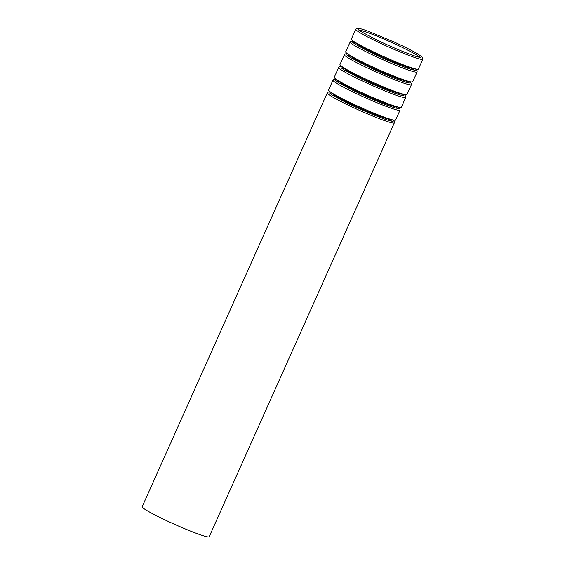 <?xml version="1.0" encoding="UTF-8"?>
<svg xmlns="http://www.w3.org/2000/svg" width="565" height="565" viewBox="0 0 565 565"><rect width="100%" height="100%" fill="white"/><g stroke="black" fill="none" stroke-linecap="round" stroke-linejoin="round"><path stroke-width="0.85" d="M422.811 59.219L418.397 69.078A36.725 2.797 -155.9 0 1 416.68 69.184A36.725 2.797 -155.9 0 1 369.595 50.024A36.725 2.797 -155.9 0 1 352.419 40.44A36.725 2.797 -155.9 0 1 351.352 39.091L355.759 29.232L357.843 28.25C359.778 28.391 363.479 29.472 368.931 31.485L394.886 42.354C405.19 47.1 412.994 51.076 418.298 54.268L422.5 57.418L422.811 59.219A36.725 2.797 -155.9 0 1 374.002 40.164A36.725 2.797 -155.9 0 1 355.759 29.232M392.802 119.935L394.37 121.715L394.328 122.895L209.198 536.75A36.725 2.797 -155.9 0 1 160.396 517.695A36.725 2.797 -155.9 0 1 142.154 506.756L327.276 92.9L328.11 92.095L330.497 92.067M330.398 93.769A34.105 2.599 -155.9 0 1 331.825 93.981M390.493 120.225A34.105 2.599 -155.9 0 1 391.602 121.15M330.758 94.044A33.448 2.55 -155.9 0 1 331.761 94.129M390.429 120.373A33.448 2.55 -155.9 0 1 391.157 121.058M398.502 107.202L400.062 108.981L400.027 110.161L395.613 120.02A36.725 2.797 -155.9 0 1 393.897 120.126L389.419 119.356A32.134 2.451 -155.9 0 1 348.217 102.59A32.134 2.451 -155.9 0 1 333.188 94.2L329.635 91.375A36.725 2.797 -155.9 0 1 328.562 90.026L332.976 80.166L333.809 79.361L336.196 79.333M393.897 120.126A36.725 2.797 -155.9 0 1 346.811 100.958A36.725 2.797 -155.9 0 1 329.635 91.375M336.09 81.035A34.105 2.599 -155.9 0 1 337.524 81.247M396.192 107.491A34.105 2.599 -155.9 0 1 397.294 108.416M336.457 81.311A33.448 2.55 -155.9 0 1 337.453 81.395M396.122 107.64A33.448 2.55 -155.9 0 1 396.849 108.325M404.194 94.468L405.762 96.248L405.719 97.42L401.312 107.279A36.725 2.797 -155.9 0 1 399.589 107.385L395.112 106.623A32.134 2.451 -155.9 0 1 353.916 89.856A32.134 2.451 -155.9 0 1 338.887 81.466L335.328 78.641A36.725 2.797 -155.9 0 1 334.261 77.292L338.668 67.433L339.501 66.628L341.889 66.599M399.589 107.385A36.725 2.797 -155.9 0 1 352.504 88.225A36.725 2.797 -155.9 0 1 335.328 78.641M341.79 68.301A34.105 2.599 -155.9 0 1 343.216 68.513M401.885 94.758A34.105 2.599 -155.9 0 1 402.993 95.683M342.15 68.577A33.448 2.55 -155.9 0 1 343.153 68.662M401.821 94.906A33.448 2.55 -155.9 0 1 402.548 95.591M409.893 81.734L411.454 83.514L411.419 84.686L407.005 94.546A36.725 2.797 -155.9 0 1 405.289 94.652L400.811 93.889A32.134 2.451 -155.9 0 1 359.608 77.123A32.134 2.451 -155.9 0 1 344.579 68.732L341.027 65.907A36.725 2.797 -155.9 0 1 339.961 64.558L344.368 54.699L345.201 53.894L347.588 53.866M405.289 94.652A36.725 2.797 -155.9 0 1 358.203 75.491A36.725 2.797 -155.9 0 1 341.027 65.907M347.489 55.568A34.105 2.599 -155.9 0 1 348.916 55.78M407.584 82.017A34.105 2.599 -155.9 0 1 408.686 82.949M347.849 55.843A33.448 2.55 -155.9 0 1 348.845 55.928M407.513 82.172A33.448 2.55 -155.9 0 1 408.241 82.857M415.593 69.001L417.154 70.78L417.111 71.953L412.704 81.812A36.725 2.797 -155.9 0 1 410.981 81.918L406.503 81.155A32.134 2.451 -155.9 0 1 365.308 64.389A32.134 2.451 -155.9 0 1 350.279 55.999L346.719 53.174A36.725 2.797 -155.9 0 1 345.653 51.825L350.427 41.457L353.28 41.125M410.981 81.918A36.725 2.797 -155.9 0 1 363.895 62.757A36.725 2.797 -155.9 0 1 346.719 53.174M353.182 42.834A34.105 2.599 -155.9 0 1 354.608 43.046M413.276 69.283A34.105 2.599 -155.9 0 1 414.385 70.215M353.542 43.11A33.448 2.55 -155.9 0 1 354.545 43.194M413.213 69.439A33.448 2.55 -155.9 0 1 413.94 70.124M416.68 69.184L412.203 68.421A32.134 2.451 -155.9 0 1 371 51.655A32.134 2.451 -155.9 0 1 355.971 43.265L352.419 40.44M358.881 30.1A34.105 2.599 -155.9 0 1 390.344 41.852A34.105 2.599 -155.9 0 1 420.085 57.475M394.328 122.895A36.725 2.797 -155.9 0 1 345.526 103.833A36.725 2.797 -155.9 0 1 327.276 92.9M400.027 110.161A36.725 2.797 -155.9 0 1 351.218 91.099A36.725 2.797 -155.9 0 1 332.976 80.166M405.719 97.42A36.725 2.797 -155.9 0 1 356.918 78.365A36.725 2.797 -155.9 0 1 338.668 67.433M411.419 84.686A36.725 2.797 -155.9 0 1 362.61 65.632A36.725 2.797 -155.9 0 1 344.368 54.699M417.111 71.953A36.725 2.797 -155.9 0 1 368.309 52.898A36.725 2.797 -155.9 0 1 350.067 41.965M358.154 29.437L360.964 31.534L375.125 39.133C389.709 46.337 409.752 54.692 417.62 56.874L421.059 57.581M329.67 93.112L332.488 95.203L346.649 102.802C361.226 110.005 381.269 118.36 389.144 120.543L392.576 121.249M390.217 120.839L390.775 119.589M331.549 94.595L332.107 93.345M335.37 80.378L338.181 82.469L352.341 90.068C366.918 97.272 386.961 105.627 394.836 107.809L398.276 108.515M395.917 108.106L396.475 106.856M337.249 81.861L337.806 80.611M341.062 67.645L343.88 69.735L358.041 77.334C372.618 84.538 392.661 92.893 400.536 95.075L403.975 95.782M401.609 95.372L402.167 94.122M342.941 69.128L343.499 67.878M346.762 54.911L349.573 57.001L363.733 64.601C378.31 71.804 398.353 80.159 406.228 82.342L409.667 83.048M407.309 82.638L407.866 81.388M348.64 56.394L349.198 55.144M352.454 42.177L355.272 44.268L369.432 51.867C384.009 59.071 404.053 67.426 411.927 69.608L415.36 70.314M413.001 69.905L413.559 68.655M354.333 43.66L354.891 42.41"/></g></svg>
